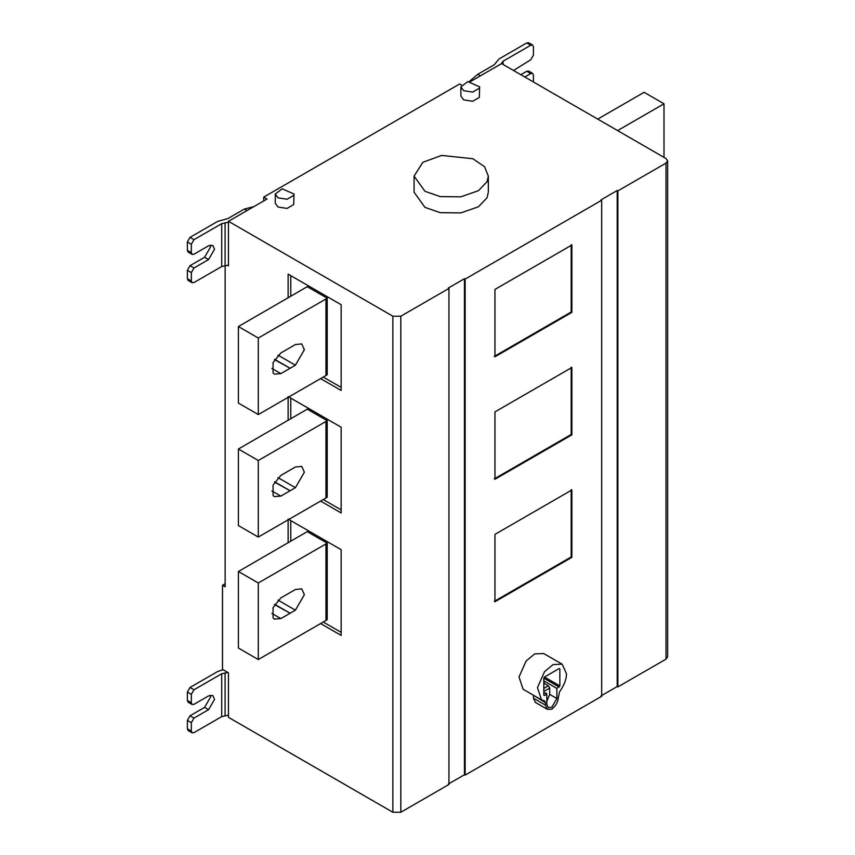 <?xml version="1.0" encoding="UTF-8"?>
<svg xmlns="http://www.w3.org/2000/svg" width="855" height="855" viewBox="0 0 855 855"><rect width="100%" height="100%" fill="white"/><g stroke="black" fill="none" stroke-linecap="round" stroke-linejoin="round"><path stroke-width="1.28" d="M664.004 157.373L664.004 103.797L617.599 130.58M597.709 119.102L644.114 92.308L664.004 103.797M424.956 191.285L414.077 176.13L422.819 162.311L441.597 155.428L472.858 158.72L484.539 166.693L488.333 176.13L487.061 181.677L478.447 190.686L460.813 196.832L440.229 196.607L424.956 191.285M488.333 176.13L488.333 192.204L487.061 197.751L478.447 206.771L460.813 212.906L440.229 212.681L424.956 207.359L414.077 192.204L414.077 176.13M463.624 90.683L460.877 86.847L467.835 81.62L479.634 86.847L479.313 88.247L472.687 92.084L463.624 90.683M479.634 86.847L479.313 97.438L472.687 101.264L463.624 99.864L460.877 96.038L460.877 86.847M278.003 197.847L275.257 194.021L282.214 188.795L294.013 194.021L293.693 195.421L287.066 199.247L278.003 197.847M294.013 194.021L293.693 204.602L287.066 208.428L278.003 207.028L275.257 203.201L275.257 194.021M461.454 84.987L459.691 83.961L263.725 197.099L267.038 199.012L228.456 221.295L228.456 265.841L227.494 265.285M191.338 731.111L192.108 732.821L188.132 730.533L187.363 728.813L191.338 731.111L191.338 722.689L187.363 720.391L190.013 715.795L204.591 707.384L210.565 697.049L210.309 695.19M187.363 728.813L187.363 720.391M192.108 704.499L188.132 702.212L187.363 700.491L191.338 702.789L192.108 704.499L193.989 704.317L208.567 695.895L212.788 695.478L214.541 699.337L208.567 709.671L193.989 718.093L191.338 722.689M187.363 700.491L187.363 692.069L190.013 687.473L217.736 671.474L223.176 669.732M191.338 702.789L191.338 694.367L187.363 692.069M192.108 732.821L193.989 732.639L221.712 716.64L221.712 673.772L193.989 689.771L191.338 694.367M289.792 613.409L280.835 618.582L274.305 619.084L273.076 617.887L273.076 607.552L280.835 597.912L295.413 589.49L301.74 588.871L304.369 594.663L295.413 610.16L290.112 613.227L274.508 604.581M327.209 543.16L327.209 619.715L325.969 620.463L325.969 543.919L327.209 543.16L307.244 531.639L238.406 571.503L258.296 582.982L258.296 659.536L238.406 648.047L238.406 571.503M258.296 659.536L325.969 620.463M325.969 543.919L258.296 582.982M288.124 519.071L341.156 549.69L341.156 635.425L320.604 623.562M323.254 622.023L341.156 632.358M290.775 520.599L290.775 541.268M288.124 542.797L288.124 519.829M289.792 490.93L280.835 496.103L274.305 496.605L273.076 495.408L273.076 485.074L280.835 475.433L295.413 467.012L301.74 466.392L304.369 472.184L295.413 487.681L290.112 490.749L274.508 482.102M327.209 420.681L327.209 497.236L325.969 497.984L325.969 421.44L327.209 420.681L307.244 409.16L238.406 449.025L258.296 460.503L258.296 537.058L238.406 525.579L238.406 449.025M258.296 537.058L325.969 497.984M325.969 421.44L258.296 460.503M288.124 396.592L341.156 427.211L341.156 512.947L320.604 501.083M323.254 499.544L341.156 509.879M290.775 398.12L290.775 418.79M288.124 420.318L288.124 397.351M289.792 368.452L280.835 373.624L274.305 374.127L273.076 372.93L273.076 362.595L280.835 352.955L295.413 344.533L301.74 343.913L304.369 349.706L295.413 365.203L290.112 368.27L274.508 359.624M327.209 298.203L327.209 374.757L325.969 375.505L325.969 298.961L327.209 298.203L307.244 286.682L238.406 326.546L258.296 338.024L258.296 414.579L238.406 403.1L238.406 326.546M258.296 414.579L325.969 375.505M325.969 298.961L258.296 338.024M288.124 297.839L288.124 274.113L341.156 304.733L341.156 390.468L320.604 378.605M323.254 377.066L341.156 387.401M290.775 275.641L290.775 296.311M263.725 200.936L263.725 197.099M191.338 280.996L192.108 282.716L188.132 280.419L187.363 278.709L191.338 280.996L191.338 272.585L187.363 270.287L190.013 265.691L204.591 257.269L210.565 246.935L210.309 245.086M187.363 278.709L187.363 270.287M192.108 254.395L188.132 252.097L187.363 250.376L191.338 252.674L192.108 254.395L193.989 254.213L208.567 245.791L212.788 245.374L214.541 249.233L208.567 259.567L193.989 267.989L191.338 272.585M187.363 250.376L187.363 241.965L190.013 237.369L217.736 221.36L227.89 218.559L244.37 209.048L253.935 206.589M191.338 252.674L191.338 244.252L187.363 241.965M192.108 282.716L193.989 282.535L221.712 266.525L221.712 223.657L193.989 239.667L191.338 244.252M221.712 223.657L228.456 222.204M228.456 265.071L221.712 266.525M543.812 683.84L544.411 681.2L556.872 688.393L559.854 685.902L559.854 668.909L559.191 668.535L544.475 677.032L543.812 678.175L543.812 695.168L544.475 695.553L546.805 694.217L543.812 692.486M543.812 681.542L544.411 681.2M543.812 695.168L544.475 695.553L543.812 695.168M559.854 668.909L559.191 668.535L559.854 668.909M546.805 701.324L549.712 694.367L549.712 688.093L548.386 685.795L544.411 683.498M556.872 688.393L556.872 698.503L551.838 707.224L548.279 707.577L546.805 704.317L546.805 694.217M546.805 695.136L546.227 693.063L544.892 693.106M544.635 700.95L545.404 702.671L533.424 695.233M533.477 695.778L533.477 698.236L535.358 702.393L547.286 709.287L551.838 709.212L553.11 707.951C556.37 704.948 558.091 701.528 558.272 697.691L559.523 691.919C564.279 685.047 566.587 678.945 566.427 673.622L562.152 664.175L553.078 664.549L544.55 671.667L537.442 687.623L541.525 699.903L544.154 700.79M545.404 702.671L545.404 705.119L547.286 709.287M541.525 699.903L523.1 689.258L519.017 676.978L526.114 661.022L534.642 653.904L543.716 653.541L562.152 664.175M494.297 356.396L571.193 312L571.193 244.637M571.856 312.385L494.96 356.781L494.96 289.418L571.856 245.022L571.856 312.385L571.193 312M494.297 601.354L571.193 556.958L571.193 489.594M571.856 557.342L494.96 601.738L494.96 534.375L571.856 489.979L571.856 557.342L571.193 556.958M494.297 478.875L571.193 434.479L571.193 367.116M571.856 434.864L494.96 479.26L494.96 411.896L571.856 367.5L571.856 434.864L571.193 434.479M601.685 200.241L465.131 279.083L465.131 775.122L601.685 696.28L601.685 200.241L601.022 199.856L617.203 190.515L617.866 190.9L617.866 686.939L665.992 659.152L665.992 163.113L617.866 190.9M465.131 775.122L464.468 774.737L464.468 278.709L465.131 279.083M448.95 288.424L400.824 316.211L400.824 812.25L448.95 784.463L448.95 288.424L448.287 288.039L464.468 278.709M464.468 774.737L448.287 784.078M400.824 812.25L392.862 812.25L392.862 316.211L400.824 316.211M225.143 265.595L225.143 586.819L222.492 585.28L222.492 669.337L228.456 672.778L228.456 717.334L392.862 812.25M392.862 316.211L228.456 221.295M221.712 673.772L227.89 672.447M228.456 715.186L221.712 716.64M225.143 583.751L222.492 585.28M503.039 64.435L503.039 61.239L530.752 45.23L532.633 45.048L528.657 42.75L526.776 42.932L499.053 58.942L494.201 64.798L477.721 74.321L469.342 81.46M533.413 81.973L533.413 75.09L532.633 73.37L530.752 73.551L526.776 71.254L520.813 74.706M532.633 73.37L528.657 71.072L526.776 71.254M524.788 77.003L530.752 73.551M532.633 45.048L533.413 46.769L533.413 55.18L530.752 59.775L513.492 70.473M503.039 61.239L501.254 63.794M665.992 163.113L667.637 160.815L665.992 158.528L501.586 63.601L470.688 81.439M667.637 160.815L667.637 656.854L665.992 659.152M617.866 686.939L617.203 686.554L617.203 190.515M617.203 686.554L601.022 695.895M193.989 718.093L190.013 715.795M208.567 709.671L204.591 707.384M190.013 687.473L193.989 689.771M280.835 618.582L271.879 613.409M277.982 600.092L295.413 610.16M290.112 613.227L274.669 604.303M280.835 496.103L271.879 490.93M277.982 477.614L295.413 487.681M290.112 490.749L274.669 481.825M280.835 373.624L271.879 368.452M277.982 355.135L295.413 365.203M290.112 368.27L274.669 359.346M193.989 267.989L190.013 265.691M208.567 259.567L204.591 257.269M190.013 237.369L193.989 239.667M247.02 210.576L244.37 209.048M225.089 265.595L225.089 222.728M543.812 678.175L559.191 687.057M544.475 677.032L559.854 685.902M549.712 694.367L556.872 698.503M548.386 685.795L543.812 688.435M543.812 691.492L549.712 688.093M545.404 705.119L533.477 698.236M225.089 715.699L225.089 672.832M480.371 75.849L477.721 74.321M526.776 42.932L530.752 45.23"/></g></svg>
